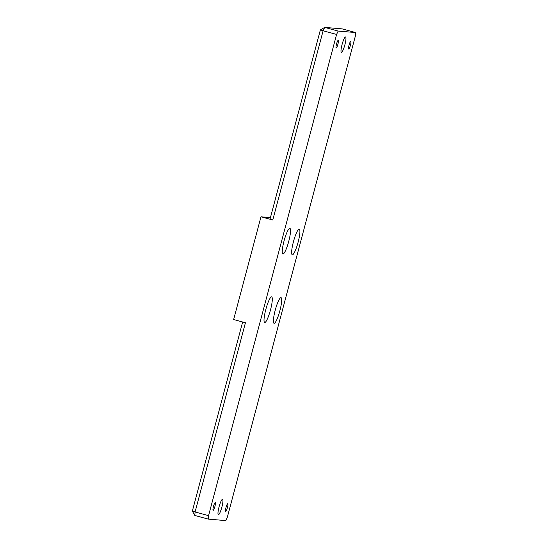 <?xml version="1.0" encoding="UTF-8"?>
<svg xmlns="http://www.w3.org/2000/svg" width="548" height="548" viewBox="0 0 548 548"><rect width="100%" height="100%" fill="white"/><g stroke="black" fill="none" stroke-linecap="round" stroke-linejoin="round"><path stroke-width="0.82" d="M213.494 506.421A3.987 0.692 -74.8 0 1 215.248 502.632A3.987 0.692 -74.8 0 1 214.905 506.537A3.987 0.692 -74.8 0 1 213.151 510.332A3.987 0.692 -74.8 0 1 213.494 506.421M226.009 507.482A3.987 0.692 -74.8 0 1 227.756 503.694A3.987 0.692 -74.8 0 1 227.413 507.606A3.987 0.692 -74.8 0 1 225.666 511.394A3.987 0.692 -74.8 0 1 226.009 507.482M219.049 506.893A7.98 1.391 -74.8 0 1 222.55 499.317A7.98 1.391 -74.8 0 1 221.865 507.133A7.98 1.391 -74.8 0 1 218.357 514.709A7.98 1.391 -74.8 0 1 219.049 506.893M336.52 44.059A3.987 0.692 -74.8 0 1 338.267 40.271A3.987 0.692 -74.8 0 1 337.924 44.183A3.987 0.692 -74.8 0 1 336.177 47.971A3.987 0.692 -74.8 0 1 336.52 44.059M349.035 45.128A3.987 0.692 -74.8 0 1 350.782 41.34A3.987 0.692 -74.8 0 1 350.439 45.244A3.987 0.692 -74.8 0 1 348.686 49.032A3.987 0.692 -74.8 0 1 349.035 45.128M342.068 44.532A7.98 1.391 -74.8 0 1 345.576 36.956A7.98 1.391 -74.8 0 1 344.884 44.772A7.98 1.391 -74.8 0 1 341.383 52.355A7.98 1.391 -74.8 0 1 342.068 44.532M279.891 310.682A13.296 2.315 105.2 0 0 281.035 297.653A13.296 2.315 105.2 0 0 275.199 310.284A13.296 2.315 105.2 0 0 274.055 323.313A13.296 2.315 105.2 0 0 279.891 310.682M270.507 309.88A13.296 2.315 105.2 0 0 271.65 296.852A13.296 2.315 105.2 0 0 265.814 309.483A13.296 2.315 105.2 0 0 264.67 322.512A13.296 2.315 105.2 0 0 270.507 309.88M298.119 242.182A13.296 2.315 105.2 0 0 299.263 229.153A13.296 2.315 105.2 0 0 293.427 241.784A13.296 2.315 105.2 0 0 292.283 254.813A13.296 2.315 105.2 0 0 298.119 242.182M288.734 241.387A13.296 2.315 105.2 0 0 289.878 228.352A13.296 2.315 105.2 0 0 284.042 240.983A13.296 2.315 105.2 0 0 282.898 254.019A13.296 2.315 105.2 0 0 288.734 241.387M270.445 217.59L260.985 216.789L233.647 319.532L245.436 322.745L195.088 511.969L192.341 511.106L242.661 321.991M270.034 219.131L320.381 29.907L323.121 30.77L272.774 219.995L270.034 219.131M208.281 519.114L225.797 520.6L227.331 517.23L355.371 36.031L355.659 32.558L338.137 31.065L336.602 34.435L208.562 515.634L208.281 519.114L194.8 515.442L195.088 511.969L208.562 515.634M355.659 32.558L342.178 28.886L324.663 27.4L338.137 31.065M260.985 216.789L272.774 219.995M336.602 34.435L323.121 30.77L324.663 27.4L320.381 29.907M194.8 515.442L192.341 511.106"/></g></svg>
